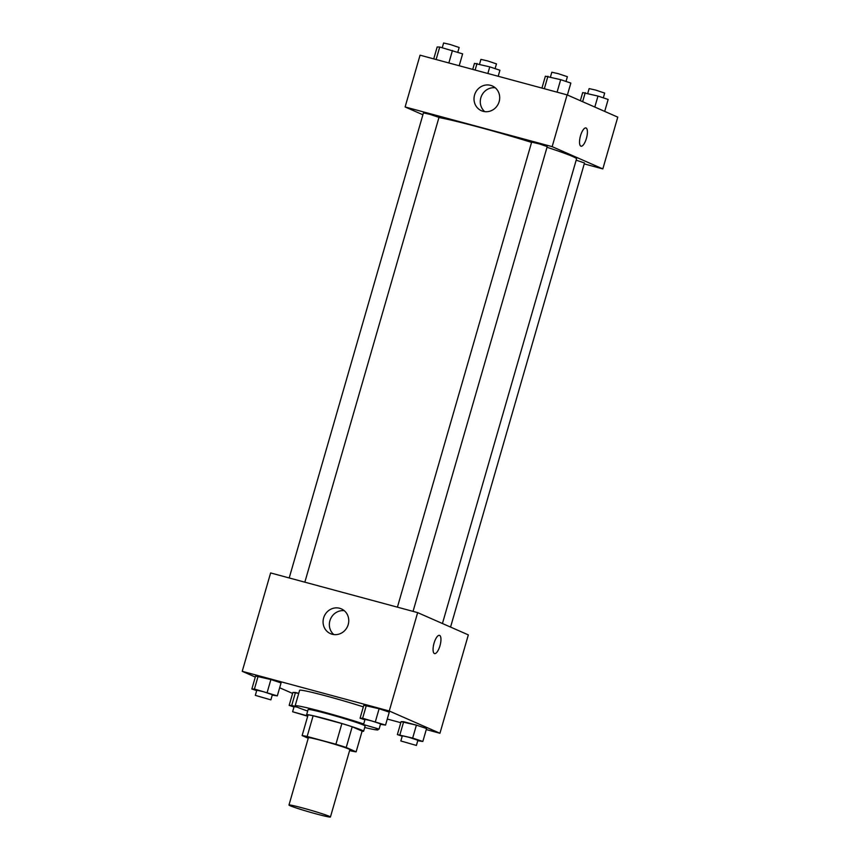 <?xml version="1.0" encoding="UTF-8"?>
<svg xmlns="http://www.w3.org/2000/svg" width="860" height="860" viewBox="0 0 860 860"><rect width="100%" height="100%" fill="white"/><g stroke="black" fill="none" stroke-linecap="round" stroke-linejoin="round"><path stroke-width="1.29" d="M329.305 816.312A21.575 1.043 16.1 0 1 330.433 817A21.575 1.043 16.1 0 1 309.406 812.012A21.575 1.043 16.1 0 1 288.971 805.035A21.575 1.043 16.1 0 1 306.418 809.002A21.575 1.043 16.1 0 1 329.305 816.312M288.971 805.035L308.396 737.719A21.575 1.043 16.1 0 1 325.843 741.696A21.575 1.043 16.1 0 1 348.73 748.995A21.575 1.043 16.1 0 1 349.859 749.694L330.433 817M302.118 735.579L308.095 714.864A28.982 1.397 16.1 0 1 313.126 715.778L341.882 723.539L335.905 744.244L307.149 736.482A28.982 1.397 16.1 0 0 302.118 735.579L308.235 738.267M349.622 750.522L351.106 750.93A28.982 1.397 16.1 0 0 356.137 751.833L346.225 747.48A28.982 1.397 16.1 0 0 335.905 744.244M356.137 751.833L362.114 731.129L352.202 726.775L346.225 747.48M341.882 723.539A28.982 1.397 16.1 0 1 352.202 726.775M362.082 731.247A29.67 1.43 -163.9 0 0 363.619 731.226A29.67 1.43 -163.9 0 0 335.497 721.626A29.67 1.43 -163.9 0 0 306.601 714.767A29.67 1.43 -163.9 0 0 307.88 715.606M306.601 714.767L308.095 709.597A29.67 1.43 16.1 0 1 332.089 715.047A29.67 1.43 16.1 0 1 363.554 725.098A29.67 1.43 16.1 0 1 365.113 726.044L363.619 731.226M313.126 715.778L307.149 736.482M376.024 728.506A43.161 2.075 16.1 0 1 378.067 729.785A43.161 2.075 16.1 0 1 364.694 727.495M307.676 711.037A43.161 2.075 16.1 0 1 295.13 705.856A43.161 2.075 16.1 0 1 319.598 710.951A43.161 2.075 16.1 0 1 363.705 723.98M295.13 705.856L299.613 690.322A43.161 2.075 16.1 0 1 321.371 694.708A43.161 2.075 16.1 0 1 363.339 706.866M387.279 719.046L400.803 722.701M426.27 729.57L439.944 733.268L389.257 710.994L242.23 671.316L255.302 677.057M279.661 687.763L292.604 693.439M417.745 740.739L422.84 741.471L426.571 728.528L416.401 725.13L401.104 721.647L397.374 734.591L402.211 736.203M296.055 706.597L291.723 705.437L295.453 692.493L298.732 693.375L292.894 692.44L289.154 705.383L293.991 706.995M272.233 695.138L277.318 695.869L281.059 682.926L270.889 679.54L255.592 676.057L251.851 689L256.688 690.612M380.442 724.346L385.538 725.077L389.268 712.134L379.11 708.747L363.801 705.264L360.071 718.207L364.909 719.82M439.944 733.268L468.334 634.895L417.648 612.621L270.62 572.943L242.23 671.316M332.164 634.239A13.534 12.717 113.7 0 1 330.476 633.648A13.534 12.717 113.7 0 1 324.274 616.147A13.534 12.717 113.7 0 1 341.356 608.869A13.534 12.717 113.7 0 1 347.913 625.489A13.534 12.717 113.7 0 1 332.164 634.239M417.648 612.621L389.257 710.994M344.301 610.707A13.534 12.717 -66.3 0 0 330.562 618.91A13.534 12.717 -66.3 0 0 333.82 634.572M439.976 645.763A9.438 3.193 -74.9 0 1 434.558 653.578A9.438 3.193 -74.9 0 1 433.924 643.635A9.438 3.193 -74.9 0 1 439.471 635.357A9.438 3.193 -74.9 0 1 439.976 645.763M434.547 653.578A9.438 3.193 105.1 0 0 439.965 645.763A9.438 3.193 105.1 0 0 439.471 635.357M547.003 147.275A75.529 3.644 16.1 0 1 572.588 156.455A75.529 3.644 16.1 0 1 576.544 158.885L442.438 623.511M438.944 117.53A75.529 3.644 16.1 0 1 531.577 142.384M413.047 611.385L547.207 146.598L539.542 143.975L531.652 142.104L397.417 607.16M576.168 160.175L584.51 162.981L450.554 627.08M289.207 577.952L423.442 112.896L429.978 114.38L438.987 117.39L304.838 582.177M602.828 168.915L552.152 146.651L405.114 106.962L420.056 55.191L567.095 94.869L617.77 117.143L602.828 168.915L584.241 163.894M405.114 106.962L422.894 114.778M499.144 101.652A13.534 12.717 113.7 0 1 481.406 110.714A13.534 12.717 113.7 0 1 475.214 93.213A13.534 12.717 113.7 0 1 492.296 85.946A13.534 12.717 113.7 0 1 499.144 101.652M567.095 94.869L552.152 146.651M581.005 146.189A9.438 3.193 105.1 0 0 586.488 138.137A9.438 3.193 105.1 0 0 586.079 128.011A9.438 3.193 -74.9 0 1 586.488 138.137A9.438 3.193 -74.9 0 1 581.005 146.189A9.438 3.193 -74.9 0 1 580.382 136.235A9.438 3.193 -74.9 0 1 585.929 127.957A9.438 3.193 -74.9 0 1 586.079 128.011A9.438 3.193 105.1 0 0 585.929 127.957M495.231 87.784A13.534 12.717 -66.3 0 0 481.492 95.976A13.534 12.717 -66.3 0 0 484.75 111.639M567.396 95.008L570.846 83.065L560.677 79.679L545.38 76.196L541.94 88.085M560.677 79.679L557.076 92.17M547.938 76.239L544.337 88.731M550.464 76.927L551.83 72.208L558.376 73.702L567.385 76.701L566.009 81.453M459.197 65.747L462.626 53.858L439.729 47.031L437.16 46.988L433.73 58.878M452.457 50.471L448.856 62.963M439.729 47.031L436.127 59.523M442.255 47.719L443.61 43L450.156 44.494L459.165 47.493L457.789 52.245M604.698 111.391L608.149 99.459L597.979 96.062L582.682 92.579L580.339 100.695M597.979 96.062L594.808 107.048M585.241 92.633L582.629 101.695M587.767 93.31L589.132 88.602L595.679 90.085L604.677 93.084L603.312 97.846M498.187 76.271L499.929 70.251L489.759 66.854L474.462 63.371L472.721 69.402M489.759 66.854L487.846 73.487M477.031 63.425L475.118 70.047M479.558 64.102L480.912 59.383L487.459 60.877L496.467 63.877L495.091 68.639M385.538 725.077L362.64 718.25L360.071 718.207M363.533 724.571L365.027 719.401L371.574 720.884L380.582 723.883L379.088 729.065L363.533 724.571L379.088 729.065M389.268 712.134L379.11 708.747L375.368 721.691M379.11 708.747L366.371 705.308L362.64 718.25M366.371 705.308L363.801 705.264M277.318 695.869L254.42 689.043L251.851 689M255.323 695.364L256.817 690.193L263.353 691.676L272.362 694.676L270.868 699.857L255.323 695.364L270.868 699.857M281.059 682.926L270.889 679.54L267.159 692.483M270.889 679.54L258.161 676.1L254.42 689.043M258.161 676.1L255.592 676.057M422.84 741.471L412.671 738.073L397.374 734.591M400.835 740.965L402.329 735.784L408.876 737.278L417.885 740.277L416.39 745.448L400.835 740.965L416.39 745.448M426.571 728.528L416.401 725.13L412.671 738.073M416.401 725.13L403.673 721.701L399.932 734.644M403.673 721.701L401.104 721.647M291.723 705.437L289.154 705.383M307.697 716.24L292.615 711.758L294.12 706.576L297.173 707.135M295.453 692.493L292.894 692.44M307.751 715.982L292.615 711.758M378.292 729.011L378.067 729.785"/></g></svg>
